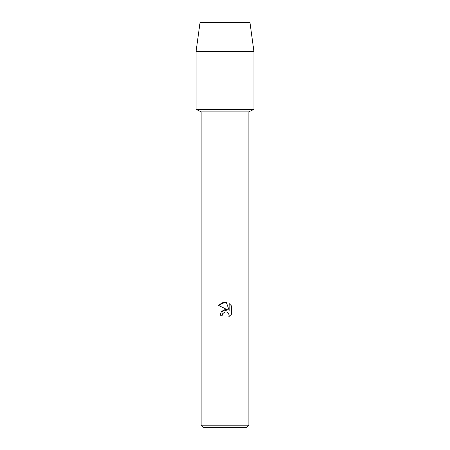 <?xml version="1.0" encoding="UTF-8"?>
<svg xmlns="http://www.w3.org/2000/svg" width="450" height="450" viewBox="0 0 450 450"><rect width="100%" height="100%" fill="white"/><g stroke="black" fill="none" stroke-linecap="round" stroke-linejoin="round"><path stroke-width="0.67" d="M249.953 22.5L200.047 22.5L249.953 22.5L253.929 51.429L253.929 109.288L225 109.288L253.929 109.288L248.867 111.876L248.867 425.188L201.133 425.188L203.451 427.5L246.549 427.5L248.867 425.188M201.133 425.188L201.133 111.876L248.867 111.876M225 311.873L222.677 313.689L222.317 315.242L220.061 315.242L221.456 311.479L225 309.6L227.734 309.932L218.616 305.438L225 302.287L226.384 302.439L229.168 310.455L229.168 303.593L231.384 305.826L231.384 314.297L228.814 316.755L229.179 315.225L228.172 312.795L227.064 312.053L225 311.873L227.064 312.053L228.172 312.795L229.179 315.225L228.814 316.755L231.384 314.297M222.317 315.242L222.547 313.988M227.734 309.932L221.372 311.58M222.677 313.689L224.972 311.878M231.384 305.826L229.168 303.593M226.384 302.439L222.053 302.816L218.616 305.438M200.047 22.5L196.071 51.429L196.071 109.288L225 109.288L196.071 109.288L201.133 111.876M196.071 51.429L253.929 51.429"/></g></svg>
